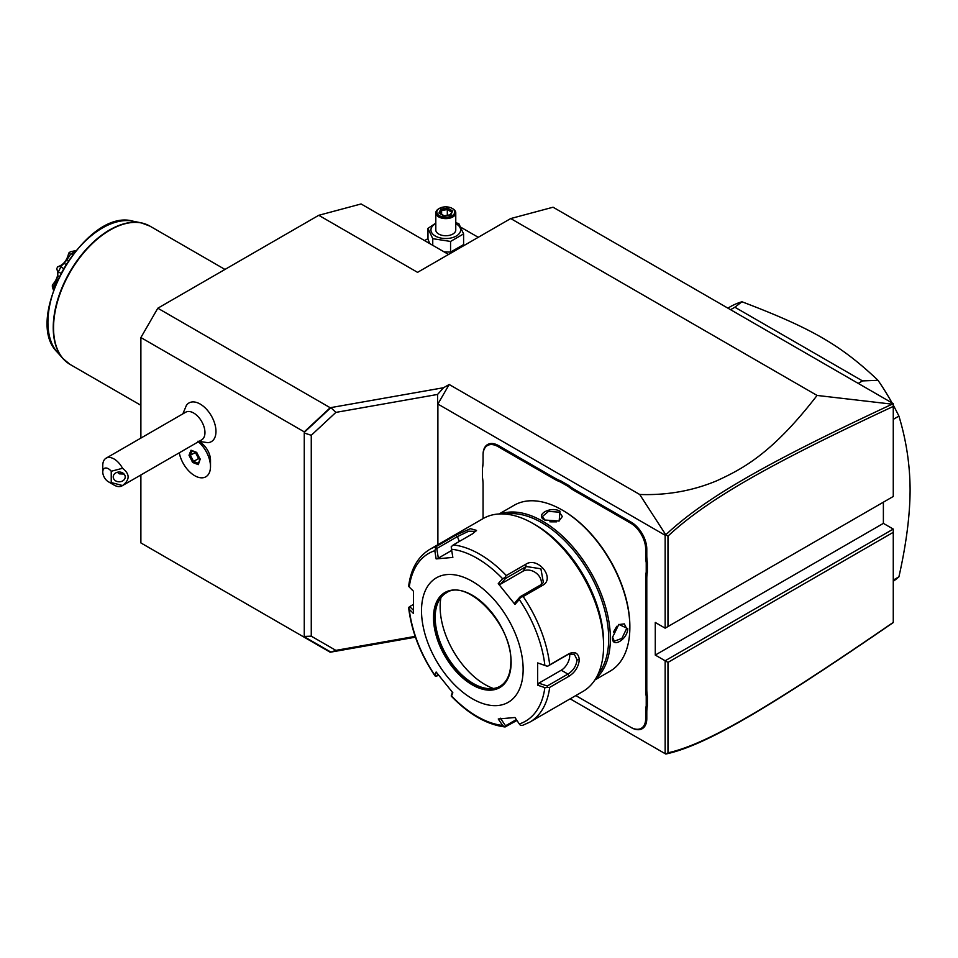 <?xml version="1.0" encoding="UTF-8"?>
<svg xmlns="http://www.w3.org/2000/svg" width="958" height="958" viewBox="0 0 958 958"><rect width="100%" height="100%" fill="white"/><g stroke="black" fill="none" stroke-linecap="round" stroke-linejoin="round"><path stroke-width="1.44" d="M415.449 637.178L330.199 652.23L140.886 542.923L140.886 474.976M140.886 438.093L140.886 337.551L157.819 308.213L318.751 215.299L361.094 203.958L448.56 254.445M665.151 753.671L570.166 698.837L665.151 753.671L665.151 660.769L655.272 655.068L883.384 523.367L883.384 502.172M893.263 622.532L892.161 623.323C771.106 706.501 706.034 745.504 665.786 754.042M665.786 534.792L639.693 494.484C667.055 495.43 692.826 490.831 716.991 480.676C742.534 468.869 771.92 453.876 817.078 395.438L892.161 404.168C771.37 460.642 706.262 496.735 665.786 534.792L665.151 535.259L665.151 628.173L893.263 496.472L893.263 403.617L553.065 207.215L510.722 218.556L417.556 272.347L318.751 215.299M665.762 754.03L667.977 752.808C707.806 744.091 772.819 705.172 893.263 622.377L893.263 529.067L883.384 523.367M817.078 395.438L510.722 218.556M892.161 404.168L893.263 403.977L893.263 406.42C773.094 462.582 708.034 498.675 667.977 536.121L667.977 626.544L893.263 496.472M157.819 308.213L330.199 407.725L443.59 387.715L437.578 394.445L437.578 544.874M639.693 494.484L449.182 384.493L443.59 387.715M460.894 227.286L478.258 237.309M427.975 238.626L424.562 240.602M444.057 251.858L450.559 252.11L463.6 244.577L463.6 233.908L458.834 223.633L455.769 222.711M435.806 223.094L427.975 228.399L427.975 239.069L429.723 243.572M450.559 252.11L450.559 241.44L463.6 233.908M432.753 245.32L432.753 238.686L450.559 241.44M427.975 228.399L432.753 238.686M435.806 223.621A14.849 8.574 0 0 0 435.291 236.027A14.849 8.574 0 0 0 456.283 236.027A14.849 8.574 0 0 0 456.283 223.909A14.849 8.574 0 0 0 455.769 223.621M455.769 212.856A9.987 5.76 0 0 1 449.613 218.184A9.987 5.76 0 0 1 438.728 216.927A9.987 5.76 180 0 1 435.806 212.856L435.806 229.968A9.987 5.76 0 0 0 438.728 234.051A9.987 5.76 0 0 0 449.613 235.297A9.987 5.76 0 0 0 455.769 229.968L455.769 212.856A9.987 5.76 0 0 0 452.847 208.784L452.14 208.377A8.981 5.185 180 0 0 439.435 208.377A8.981 5.185 180 0 0 439.435 215.706A8.981 5.185 0 0 0 452.14 215.706A8.981 5.185 0 0 0 452.14 208.377M435.806 212.856A9.987 5.76 180 0 1 438.728 208.784A9.987 5.76 180 0 1 439.099 208.581M438.944 213.095L443.961 215.993L450.799 214.927L452.631 210.988L447.626 208.09L440.776 209.155L438.944 213.095L440.093 213.754M440.776 209.155L441.614 210.461L440.213 213.49M447.626 208.09L447.314 209.586L441.614 210.461L441.614 214.293M452.631 210.988L450.009 215.023M450.799 214.927L449.961 215.287L450.799 214.927M447.314 215.275L447.314 209.586L451.434 211.958M665.762 534.899L667.977 536.121M665.151 535.259L437.89 404.048L449.182 384.493M667.977 626.544L665.151 628.173L655.272 622.46L655.272 655.068M437.89 544.695L437.89 404.048M483.06 484.532L483.06 518.613L483.06 484.532A41.924 24.201 60 0 0 482.485 477.563L482.485 467.384A41.122 23.746 -120 0 0 483.06 461.133L483.06 454.583A21.962 12.682 60 0 1 498.579 445.614L555.077 478.234A41.122 23.746 -120 0 0 560.777 480.868L560.262 481.874A41.924 24.201 60 0 1 554.514 479.204L498.016 446.596A21.16 12.214 -120 0 0 483.06 455.23L483.06 461.78A41.924 24.201 60 0 1 482.485 468.103M645.668 555.664L646.794 555.664A41.122 23.746 -120 0 0 647.369 562.574L646.231 562.645A41.924 24.201 60 0 1 645.668 555.664L645.668 549.114A21.16 12.214 -120 0 0 630.711 523.2L631.274 522.218L574.776 489.61A41.122 23.746 -120 0 1 569.076 485.658L560.777 480.868M631.274 522.218A21.962 12.682 60 0 1 646.794 549.114L646.794 555.664M646.794 689.329A41.122 23.746 -120 0 0 647.369 696.238L646.231 696.298A41.924 24.201 60 0 1 645.668 689.329L646.794 689.329L646.794 578.416A41.122 23.746 -120 0 1 647.369 572.166L647.369 562.574M646.794 718.632A21.962 12.682 60 0 1 631.274 727.601L575.806 695.58L630.711 727.266A21.16 12.214 -120 0 0 645.668 718.632L646.794 718.632L646.794 712.081A41.122 23.746 -120 0 1 647.369 705.818L647.369 696.238M415.173 636.375L335.875 650.374L330.881 652.099L304.261 636.735L304.261 431.866L330.199 407.725M304.632 636.411L311.266 636.172L335.875 650.374M330.199 652.23L304.261 636.735M140.886 542.923L304.261 637.25M140.886 337.551L304.261 431.866M179.29 452.799A22.357 12.909 -120 0 0 190.379 472.51A22.357 12.909 -120 0 0 205.85 476.797A22.357 12.909 -120 0 0 205.874 476.773A22.357 12.909 -120 0 0 210.509 466.534L210.509 460.223A14.621 8.442 -120 0 0 203.803 445.171A14.621 8.442 -120 0 0 200.174 442.321L198.809 441.53M197.911 441.219L207.85 442.68A22.333 12.897 -120 0 0 215.466 426.549A22.333 12.897 -120 0 0 200.174 404.06A22.333 12.897 -120 0 0 186.367 405.462L182.846 413.868M304.261 432.381L330.881 407.605L335.875 412.395L311.266 435.291L304.632 433.136M335.875 412.395L437.578 394.445M311.266 636.172L311.266 435.291M210.509 466.534A22.357 12.909 -120 0 0 200.246 443.518A22.357 12.909 60 0 0 198.378 441.782M205.874 476.773L205.85 476.797A22.357 12.909 -120 0 0 209.886 461.253A22.357 12.909 -120 0 0 198.354 441.794M111.236 471.264A7.987 4.61 -120 0 0 102.769 472.019L102.769 465.504A15.975 9.221 60 0 1 106.075 458.187L185.684 412.227A15.975 9.221 60 0 1 193.66 413.018A15.975 9.221 -120 0 1 204.102 427.1A15.975 9.221 -120 0 1 201.647 439.89L122.049 485.85A15.975 9.221 60 0 1 114.062 485.059L108.422 481.802A7.987 4.61 -120 0 0 111.236 482.557L111.236 471.264L122.54 468.282C129.977 474.03 129.977 479.778 122.54 485.538A15.975 9.221 60 0 1 122.049 485.85M200.33 459.612L196.689 452.392L191.025 450.212L189.013 455.254L192.654 462.463L198.318 464.642L200.246 458.966M198.318 464.642L198.486 463.361L198.318 464.642M192.654 462.463L193.552 461.457L198.366 463.313M189.013 455.254L190.367 455.158L193.552 461.457L198.282 458.726L199.947 459.373M191.025 450.212L192.127 450.763M195.6 452.32L198.522 458.379L199.767 458.858M195.204 452.164L198.522 458.379M195.54 452.463L190.367 455.158L192.043 450.955M106.075 458.187A15.975 9.221 60 0 1 114.062 458.978A15.975 9.221 60 0 1 122.54 468.282M122.54 485.538L111.236 482.557M125.211 476.904A5.987 4.886 0 0 1 119.223 481.802A5.987 4.886 0 0 1 113.236 476.904A5.987 4.886 0 0 1 119.223 472.019A5.987 4.886 0 0 1 125.211 476.904M102.769 472.019A7.987 4.61 -120 0 0 108.422 481.802M117.355 472.258L119.331 473.863L124.097 474.066M893.263 532.325L667.977 662.397L667.977 752.808M667.977 662.397L665.151 660.769L893.263 529.067M483.06 455.23L483.06 454.583L483.06 455.23M569.076 485.658L568.453 486.604L560.262 481.874M630.711 523.2L574.213 490.58A41.924 24.201 60 0 1 568.453 486.604M647.369 572.166L646.231 572.094L646.231 562.645M645.668 689.329L645.668 578.416A41.924 24.201 60 0 1 646.231 572.094M647.369 705.818L646.231 705.759L646.231 696.298M645.668 718.632L645.668 712.081A41.924 24.201 60 0 1 646.231 705.759M594.906 679.94L610.018 671.223A95.824 55.325 -120 0 0 629.861 627.358L629.861 626.376A94.626 54.63 -120 0 0 562.957 510.482L562.106 509.991A95.824 55.325 -120 0 0 514.195 505.249L499.094 513.967M629.861 626.376L629.861 627.358A95.824 55.325 -120 0 0 562.106 509.991M612.497 637.381L618.832 624.4L627.741 628.58C627.706 639.501 611.587 648.817 612.497 637.381L612.497 637.369M595.601 678.839A95.824 55.325 -120 0 0 610.378 638.603A95.824 55.325 -120 0 0 572.034 545.964A95.824 55.325 -120 0 0 500.387 513.919M559.987 511.213L559.149 521.02L544.743 520.026C534.372 515.081 550.515 505.788 559.987 511.213L559.424 512.195L562.346 516.518L558.861 521.14M598.055 674.252A94.626 54.63 -120 0 0 608.689 638.603A94.626 54.63 -120 0 0 573.83 550.658A94.626 54.63 -120 0 0 505.584 514.099M603.6 642.507L603.6 645.776L603.6 642.507A95.824 55.325 -120 0 0 535.845 525.152L533.031 523.523A99.812 57.624 -120 0 0 483.119 518.577L429.879 549.317A99.812 57.624 60 0 1 436.393 546.431L455.745 535.259L470.402 528.672L476.533 530.373L472.641 533.75L453.29 544.922A99.812 57.624 60 0 1 506.291 575.53L525.655 564.346C537.749 555.915 555.88 578.524 542.551 585.374L523.188 596.547A99.812 57.624 60 0 1 549.688 664.852L569.052 653.679C575.063 651.093 578.488 653.14 579.327 659.787C578.488 666.888 575.063 672.36 569.052 676.204L549.688 687.377A99.812 57.624 60 0 1 529.69 722.2L582.931 691.46A99.812 57.624 -120 0 0 603.6 645.776A99.812 57.624 -120 0 0 533.031 523.523M549.688 664.852L547.341 666.313L544.862 665.355A96.854 55.923 -120 0 0 519.308 599.492L520.553 597.289L523.188 596.547M529.69 722.2L522.649 725.326L520.553 725.445L519.308 723.973A96.854 55.923 -120 0 0 544.862 687.616L537.666 685.198L537.666 662.924L547.341 666.313M547.269 666.445L567.926 654.518L574.249 654.11L577.063 659.787C576.321 665.906 573.279 670.672 567.926 674.073L547.269 686L538.827 683.174L561.256 670.217A11.975 6.91 -60 0 0 569.567 653.775M516.937 720.452L505.094 726.966C486.82 724.655 468.881 714.393 451.29 696.167M413.341 610.186L409.701 606.582L408.671 607.923C411.485 631.154 420.239 653.775 434.92 675.797M408.659 607.276L409.258 609.324A96.854 55.923 -120 0 0 434.812 675.174L435.435 676.3L434.812 675.174L436.141 672.001L452.847 692.778L451.505 695.951A96.854 55.923 -120 0 0 502.615 725.457L504.782 726.859L505.549 725.805L500.435 718.225M409.701 606.582L413.245 604.534M436.393 546.431L434.812 550.694A96.854 55.923 -120 0 0 409.258 587.05L413.437 591.206L413.437 613.479L409.258 609.324M506.291 575.53L504.782 577.65L502.615 578.716A96.854 55.923 -120 0 0 451.505 549.209L452.847 557.424L436.141 558.909L438.333 558.143L436.764 548.527L435.435 548.144M436.764 548.527L457.421 536.6L468.725 531.199L475.779 531.403M451.505 549.209L451.218 546.731L453.29 544.922M519.308 599.492L514.961 604.414L498.256 583.638L500.435 584.224L505.549 578.452L504.782 577.65M505.549 578.452L526.205 566.525L540.899 568.777L543.378 582.488L540.875 584.775L520.218 596.702L520.553 597.289M514.961 604.414L515.105 602.474L520.218 596.702M537.666 662.924L544.862 665.355M523.14 669.403A71.862 41.493 -120 0 0 472.33 581.386A71.862 41.493 -120 0 0 421.508 610.725A71.862 41.493 -120 0 0 472.33 698.741A71.862 41.493 -120 0 0 523.14 669.403M436.141 558.909L434.812 550.694M498.256 583.638L502.615 578.716M544.862 687.616L549.688 687.377M537.666 685.198L538.827 683.174M547.269 686L547.341 687.353M516.35 719.566L505.549 725.805M451.218 695.939L452.404 692.251M438.608 675.246L435.435 676.3M436.764 676.312L437.71 674.061M502.615 725.457L498.256 718.991L514.961 717.494L519.308 723.973M446.212 592.906A53.899 31.123 -120 0 0 437.686 603.253A53.899 31.123 -120 0 0 435.183 617.503A53.899 31.123 -120 0 0 486.892 688.467A53.899 31.123 -120 0 0 500.112 686.263M493.43 688.503A63.479 36.655 60 0 1 440.141 606.821A63.479 36.655 60 0 1 440.931 597.576M438.333 558.143L451.709 550.419M500.435 584.224L522.864 571.279A11.975 9.448 -144.9 0 1 535.821 572.812A11.975 9.448 -144.9 0 1 541.198 584.584M618.581 624.592L624.329 623.886L626.616 628.58L621.886 638.411L614.353 641.165L612.497 637.034M613.491 632.052L616.796 626.281M545.042 520.194L542.384 516.518L548.539 511.38L559.424 512.195M556.502 521.847L549.856 521.823M893.263 580.093L898.915 576.836A159.699 92.207 60 0 1 893.263 581.266M893.263 419.364L898.915 416.107C906.256 440.201 909.992 464.834 910.1 490.005C909.992 515.308 906.256 544.252 898.915 576.836M858.212 383.392L862.511 380.913L878.007 380.314A159.699 92.207 60 0 1 892.042 402.911M893.263 405.15A159.699 92.207 60 0 1 898.915 416.107M730.583 309.697L734.87 307.219L862.511 380.913M727.864 308.129L730.128 306.811A159.699 92.207 60 0 1 741.959 301.77L734.87 307.219M741.959 301.77C811.701 328.295 840.777 345.072 878.007 380.314M75.215 250.96A32.835 18.956 120 0 0 71.467 253.894L72.688 254.588M54.139 289.663L52.355 285.807A29.387 16.969 -60 0 1 52.367 285.029C57.504 279.029 58.953 273.605 56.702 268.767A29.387 16.969 -60 0 1 57.743 266.743C63.372 264.983 67.036 260.42 68.725 253.08L70.617 254.253L66.94 259.762L68.377 260.588M70.617 254.253L71.467 253.894M66.94 259.762L64.066 263.342L65.898 264.408M64.066 263.342L60.857 266.384L63.396 268.563M60.857 267.09A32.835 18.956 120 0 0 58.414 271.868L60.821 273.258M56.702 268.767L57.887 272.18L57.72 275.724L59.157 276.563M57.72 275.724L56.582 279.987L57.348 280.431M56.582 279.987L54.043 286.622L54.378 287.675M54.223 287.592A32.835 18.956 120 0 0 54.187 288.19M54.139 289.999L52.474 286.071M53.468 290.178L52.367 286.897A29.387 16.969 -60 0 1 52.355 286.143M68.725 253.08A29.387 16.969 -60 0 1 70.317 251.834L75.155 250.709M60.857 266.384L57.743 266.743M54.043 286.622L52.367 285.029M498.016 446.596L498.579 445.614M554.514 479.204L555.077 478.234M574.213 490.58L574.776 489.61M645.668 549.114L646.794 549.114M645.668 578.416L646.794 578.416M645.668 712.081L646.794 712.081M569.052 653.679L567.926 654.518M579.327 659.787L577.063 659.787M569.052 676.204L567.926 674.073L561.256 670.217M455.745 535.259L457.421 536.6L459.301 541.45M525.655 564.346L526.205 566.525L522.864 571.279M542.551 585.374L540.875 584.775M433.507 617.659A54.893 31.698 -120 0 0 472.33 684.886A54.893 31.698 -120 0 0 511.141 662.481A54.893 31.698 -120 0 0 472.33 595.241A54.893 31.698 -120 0 0 433.507 617.659M446.081 592.978A53.899 31.123 -120 0 0 434.92 617.659A53.899 31.123 -120 0 0 458.451 671.893A53.899 31.123 -120 0 0 499.98 686.335C507.022 682.108 510.65 674.025 510.854 662.074C512.758 625.215 466.977 577.554 446.081 592.978M627.741 628.58L626.616 628.58M224.974 269.438L149.939 226.124A79.849 46.104 120 0 0 88.411 247.511A79.849 46.104 120 0 0 53.552 327.875A79.849 46.104 120 0 0 70.09 364.435L140.886 405.306M66.377 361.849A79.789 46.068 -60 0 1 62.929 358.543A79.789 46.068 -60 0 1 69.754 272.036A79.789 46.068 -60 0 1 141.257 222.855A79.789 46.068 -60 0 1 145.856 224.208M149.939 226.124L141.257 222.855L132.934 221.166A77.035 44.475 120 0 0 63.887 268.647A77.035 44.475 120 0 0 57.288 352.185L62.929 358.543L70.09 364.435M438.728 208.784L439.435 208.377M439.758 213.215L444.177 215.766L450.308 214.808M200.03 459.385L196.653 452.691M198.222 463.672L200.018 459.193M196.713 452.751L191.612 450.787M429.879 549.317C417.916 556.622 410.838 568.932 408.647 586.248M132.934 221.166C85.861 207.443 21.866 318.272 57.288 352.185"/></g></svg>
